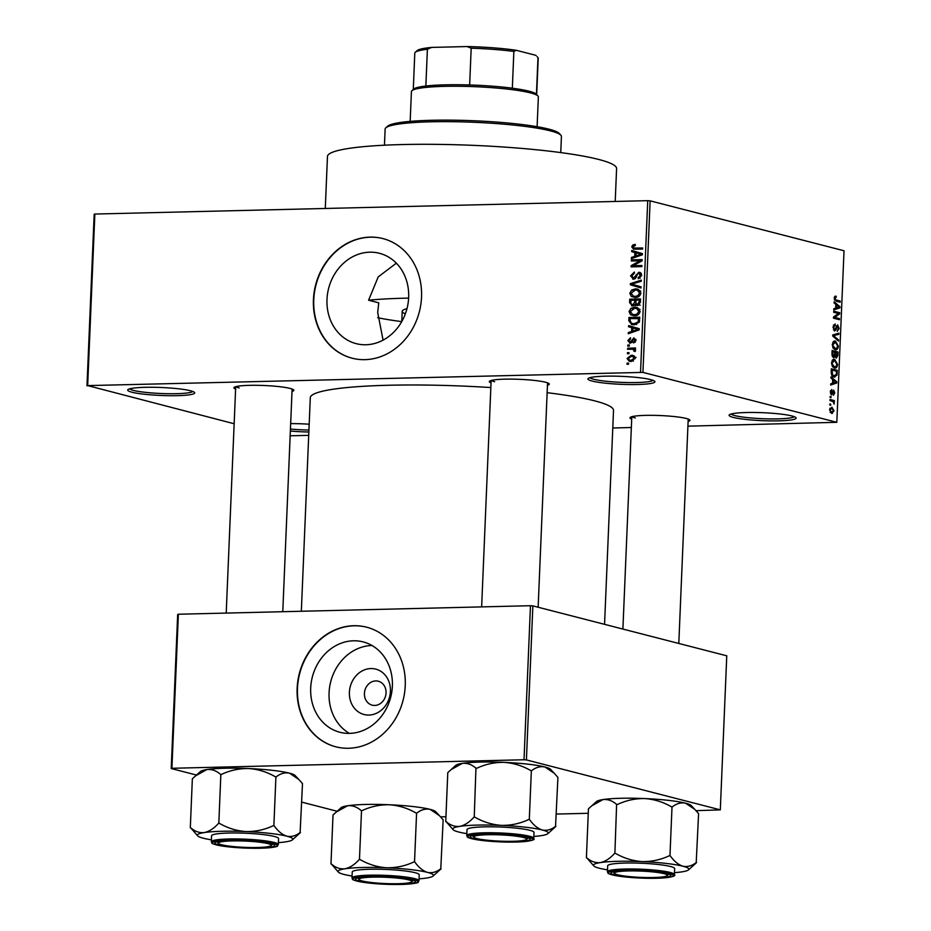 <?xml version="1.0" encoding="UTF-8"?>
<svg xmlns="http://www.w3.org/2000/svg" width="931" height="931" viewBox="0 0 931 931"><rect width="100%" height="100%" fill="white"/><g stroke="black" fill="none" stroke-linecap="round" stroke-linejoin="round"><path stroke-width="1.4" d="M650.769 379.627A33.528 3.98 2.4 0 1 654.702 381.256A33.528 3.98 2.4 0 1 631.614 384.561A33.528 3.98 2.4 0 1 592.081 381.047A33.528 3.98 2.4 0 1 588.194 378.463A33.528 3.98 2.4 0 1 615.123 376.159A33.528 3.98 2.4 0 1 650.769 379.627M589.94 377.683A31.759 3.771 -177.6 0 0 593.699 379.266A31.759 3.771 -177.6 0 0 627.634 382.548A31.759 3.771 -177.6 0 0 653.027 380.325M190.552 390.776A33.528 3.98 2.4 0 1 194.486 392.405A33.528 3.98 2.4 0 1 171.409 395.71A33.528 3.98 2.4 0 1 131.876 392.195A33.528 3.98 2.4 0 1 127.978 389.612A33.528 3.98 2.4 0 1 154.918 387.308A33.528 3.98 2.4 0 1 190.552 390.776M129.723 388.821A31.759 3.771 -177.6 0 0 133.494 390.403A31.759 3.771 -177.6 0 0 167.417 393.697A31.759 3.771 -177.6 0 0 192.81 391.474M308.848 432.007A33.528 3.98 2.4 0 1 290.356 431.053M290.437 429.075A31.759 3.771 -177.6 0 0 308.929 430.041M791.944 415.971A33.528 3.98 2.4 0 1 795.877 417.6A33.528 3.98 2.4 0 1 772.788 420.905A33.528 3.98 2.4 0 1 733.256 417.391A33.528 3.98 2.4 0 1 729.357 414.819A33.528 3.98 2.4 0 1 756.298 412.503A33.528 3.98 2.4 0 1 791.944 415.971M731.103 414.027A31.759 3.771 -177.6 0 0 734.873 415.61A31.759 3.771 -177.6 0 0 768.808 418.892A31.759 3.771 -177.6 0 0 794.201 416.669M326.99 299.456A46.655 40.464 -75.6 0 0 356.189 343.655A46.655 40.464 -75.6 0 0 408.651 297.478A46.655 40.464 -75.6 0 0 379.452 253.29A46.655 40.464 -75.6 0 0 326.99 299.456M396.35 263.17L378.207 276.903L368.595 300.224L378.754 302.843L377.695 312.513L383.072 340.129M313.433 299.689A61.76 53.567 -75.6 0 0 352.081 358.191A61.76 53.567 -75.6 0 0 421.534 297.07A61.76 53.567 -75.6 0 0 382.874 238.58A61.76 53.567 -75.6 0 0 313.433 299.689M383.048 238.615A61.76 53.567 -75.6 0 0 313.77 299.782A61.76 53.567 -75.6 0 0 352.255 358.237M235.601 389.088A30.001 3.561 2.4 0 1 234.123 387.401A30.001 3.561 2.4 0 1 258.224 385.329A30.001 3.561 2.4 0 1 290.111 388.436A30.001 3.561 2.4 0 1 293.637 389.891A30.001 3.561 2.4 0 1 292.02 391.462M491.033 382.909A30.001 3.561 2.4 0 1 489.555 381.21A30.001 3.561 2.4 0 1 513.656 379.15A30.001 3.561 2.4 0 1 545.543 382.245A30.001 3.561 2.4 0 1 549.069 383.7A30.001 3.561 2.4 0 1 547.451 385.271M631.695 419.125A30.001 3.561 2.4 0 1 630.217 417.425A30.001 3.561 2.4 0 1 654.318 415.366A30.001 3.561 2.4 0 1 686.205 418.461A30.001 3.561 2.4 0 1 689.72 419.916A30.001 3.561 2.4 0 1 688.114 421.487M401.738 321.614A107.635 12.79 2.4 0 1 377.672 317.692M325.28 208.474L327.468 156.455A144.689 17.189 2.4 0 1 436.371 144.363A144.689 17.189 2.4 0 1 598.668 159.445A144.689 17.189 2.4 0 1 616.59 168.581L615.216 201.445M301.341 611.26L310.291 397.735A151.753 18.026 2.4 0 1 490.835 387.564M547.137 392.684A151.753 18.026 2.4 0 1 594.723 400.865A151.753 18.026 2.4 0 1 613.517 410.443L604.556 624.34M390.415 691.314A23.438 20.331 104.4 0 1 368.932 715.055A23.438 20.331 104.4 0 1 349.393 692.303A23.438 20.331 104.4 0 1 370.875 668.563A23.438 20.331 104.4 0 1 390.415 691.314M364.428 693.444A12.347 10.718 -75.6 0 0 372.167 705.151A12.347 10.718 -75.6 0 0 386.051 692.92A12.347 10.718 -75.6 0 0 378.323 681.224A12.347 10.718 -75.6 0 0 364.428 693.444M310.698 688.067A46.655 40.464 -75.6 0 0 339.896 732.266A46.655 40.464 -75.6 0 0 392.37 686.089A46.655 40.464 -75.6 0 0 363.16 641.901A46.655 40.464 -75.6 0 0 310.698 688.067M372.028 645.52A46.655 40.464 -75.6 0 0 329.074 692.804A46.655 40.464 -75.6 0 0 349.404 733.372M297.14 688.3A61.76 53.567 -75.6 0 0 335.8 746.802A61.76 53.567 -75.6 0 0 405.241 685.682A61.76 53.567 -75.6 0 0 366.593 627.18A61.76 53.567 -75.6 0 0 297.14 688.3M366.756 627.226A61.76 53.567 -75.6 0 0 297.478 688.393A61.76 53.567 -75.6 0 0 335.963 746.848M628.972 353.733L627.424 353.768L627.471 352.651L629.019 352.616L628.972 353.733M631.695 349.218L627.61 349.311L627.657 348.194L635.524 348.008L635.477 349.125L634.22 349.148L635.559 350.452L635.093 351.511L633.988 351.22L633.289 349.381L631.695 349.218M629.298 346.088L627.75 346.134L627.797 345.017L629.344 344.982L629.298 346.088M630.264 343.213L627.843 340.571L630.485 337.802L630.578 338.907L628.96 340.63L630.124 342.096L630.846 341.793L633.848 337.872L635.989 340.327L633.627 342.969L634.861 340.397L633.964 338.989L630.264 343.213L629.496 343.132M631.881 342.608L629.775 342.061L631.928 342.561M635.92 339.454L633.964 338.989M631.753 327.654L628.565 326.769L628.611 325.606L639.283 328.724L639.225 329.9L628.274 333.717L628.32 332.553L631.59 331.506L631.753 327.654L635.151 328.527L628.565 326.769M629.053 311.606L630.881 308.359L634.639 307.172L636.979 307.405L640.144 311.338C639.306 314.41 637.398 315.888 634.407 315.76L630.578 314.748L629.053 311.606L630.322 311.932M629.822 293.3L631.649 290.065L635.408 288.878L637.747 289.099L640.912 293.044C640.074 296.105 638.166 297.583 635.175 297.466L631.346 296.454L629.822 293.3L631.09 293.626M633.802 248.053L642.658 247.995L642.611 249.112L633.452 249.136L631.765 246.855L632.603 245.086L635.245 244.364L635.338 245.47L633.033 246.878L633.802 248.053L637.246 248.949L633.883 248.077M640.54 372.214L647.732 200.665L650.129 200.84L642.937 372.388L87.665 385.597L234.147 423.745M647.732 200.665L94.857 214.049L87.665 385.597M634.895 252.545L631.707 251.661L631.753 250.486L642.425 253.616L642.378 254.791L631.416 258.609L631.462 257.445L634.733 256.397L634.895 252.545L638.294 253.418L631.707 251.661M639.969 260.785L631.323 260.994L631.369 259.877L642.169 259.621L642.122 260.808L633.266 265.719L641.925 265.51L641.878 266.615L631.067 266.883L631.125 265.684L639.969 260.785L641.471 261.169M633.546 279.219L630.555 275.82L634.36 272.05L634.453 273.155L631.812 275.89L633.569 278.113L638.829 272.259L641.657 275.355L638.282 278.788L638.189 277.682L640.388 275.425L638.747 273.377L637.63 273.749L636.187 277.473L632.684 279.125M635.303 278.637L633.045 278.055L635.373 278.567M640.47 272.678L639.737 272.352M641.482 274.005L638.747 273.377M640.982 287.993L630.322 284.758L630.368 283.664L641.319 280.103L641.273 281.255L631.614 284.118L641.028 286.829L640.982 287.993M632.603 305.95L629.577 302.633L629.717 299.188L640.528 298.921L640.377 302.389L637.537 305.519L635.314 304.367L631.544 305.845M637.537 305.519L636.734 305.426M634.104 324.838L631.742 324.605L628.809 320.753L628.949 317.483L639.76 317.227L639.353 322.114L634.104 324.838M631.113 361.472L629.298 361.298L627.087 358.47L631.288 355.27L633.022 355.433L635.233 358.272L631.113 361.472M628.53 364.23L626.994 364.277L627.04 363.16L628.576 363.125L628.53 364.23M642.937 372.388L836.829 422.313L687.916 426.154M631.346 427.527L612.784 427.981M308.708 435.347L290.158 435.789M86.979 385.853L94.171 214.305L94.857 214.049M829.824 405.066L829.87 403.949L830.72 404.17L830.673 405.288L829.824 405.066M830.138 397.421L830.184 396.315L831.034 396.525L830.987 397.642L830.138 397.421M830.952 378.067L830.999 376.892L836.806 381.815L836.76 382.99L830.661 385.015L830.708 383.851L832.523 383.339L832.686 379.487L830.952 378.067M832.582 359.913L834.665 359.343L837.621 364.452C837.097 367.408 836.015 368.571 834.374 367.954L832.291 366.302L831.511 362.869L832.582 359.913M834.013 359.261L833.42 359.378M835.107 368.048L834.374 367.954M833.35 341.619L835.433 341.037L838.389 346.157C837.865 349.102 836.783 350.265 835.142 349.649L833.047 347.996L832.279 344.575L833.35 341.619M834.781 340.967L834.176 341.072M835.875 349.753L835.142 349.649M835.2 325.059L833.699 327.375L834.63 329.9L837.632 324.872L839.122 328.468L837.202 331.366L838.424 328.329L837.563 325.99L836.073 329.69L834.595 331.017L833.012 327.095L835.177 323.93L835.2 325.059L833.385 325.094L834.874 325.07M834.63 329.9L833.478 329.946L834.63 329.9M837.563 325.99L836.154 326.199M834.095 302.959L834.153 301.784L839.96 306.706L839.913 307.882L833.804 309.895L833.862 308.731L835.677 308.231L835.84 304.379L834.095 302.959M836.829 422.313L844.021 250.765L650.129 200.84M836.213 297.326L834.921 298.362L835.316 299.677L840.193 301.085L840.146 302.203L836.108 301.167L834.223 298.129L834.711 296.489L836.178 296.198L836.213 297.326L834.327 297.315M834.711 296.489L836.178 296.198L835.095 296.221M833.711 312.292L833.757 311.175L839.704 312.711L839.657 313.898L834.688 317.366L839.459 318.6L839.413 319.705L833.466 318.181L833.513 316.982L838.47 313.514L833.711 312.292M832.71 336.056L832.756 334.962L838.854 333.193L838.796 334.345L833.431 335.625L838.563 339.92L838.517 341.083L832.71 336.056M831.965 353.931L832.105 350.475L838.063 352.011L837.912 355.479L836.294 358.156L835.095 356.631L833.571 357.772L831.965 353.931M831.208 372.051L831.336 368.781L837.295 370.317L836.981 375.17L834.036 377.032C832.326 376.892 831.383 375.228 831.208 372.051M834.898 377.136L834.036 377.032M830.301 391.846L831.802 389.484L830.906 392.079L831.523 393.755L833.652 390.124L834.781 392.952L833.431 395.221L833.699 391.264L831.581 394.895L830.301 391.846M830.545 393.778L831.918 393.569M833.699 391.264L832.442 391.555M830.01 400.609L830.056 399.492L834.385 400.609L834.339 401.726L833.641 401.54L834.083 404.066L833.129 401.622L830.01 400.609M829.544 409.733L831.918 407.208L834.025 410.897L831.697 413.434L829.544 409.733M832.291 413.504L831.697 413.434M526.411 759.929L524.013 759.754L530.472 605.709L532.869 605.883L526.411 759.929L720.315 809.854L695.969 810.68M588.264 813.287L556.389 814.066M445.937 816.731L440.538 816.871M530.472 605.709L178.368 614.239L171.909 768.284L171.223 768.541L196.499 775.046M301.714 802.126L337.162 811.262M171.223 768.541L177.67 614.495L178.368 614.239M524.013 759.754L171.909 768.284M720.315 809.854L726.762 655.808L532.869 605.883M290.67 423.617A33.528 3.98 2.4 0 1 309.173 424.21M235.974 386.609A28.233 3.352 -177.6 0 0 239.22 387.924M491.405 380.43A28.233 3.352 -177.6 0 0 494.652 381.733M632.068 416.634A28.233 3.352 -177.6 0 0 635.314 417.949M834.223 298.374L834.921 298.362M834.409 299.689L835.316 299.677M836.201 301.19L840.193 301.085M838.61 306.741L839.96 306.706M836.632 307.952L839.913 307.882M838.203 306.415L836.515 304.926L836.387 308.033L839.308 307.218L838.203 306.415M835.817 304.949L836.515 304.926M835.689 308.045L836.387 308.033M835.712 312.804L839.704 312.711M837.865 313.933L839.657 313.898M833.489 317.39L834.688 317.366M835.468 318.693L839.459 318.6M833.001 327.398L833.699 327.375M838.424 328.48L839.122 328.468M835.188 329.714L836.073 329.69M834.525 334.45L838.796 334.345M832.733 335.637L833.431 335.625M837.213 339.955L838.563 339.92M837.679 346.169L838.389 346.157M833.466 348.59L836.573 348.415L837.691 345.983L835.375 342.154L832.931 342.119M832.267 344.761L835.212 348.543L836.573 348.415M835.375 342.154L832.977 344.749M834.06 352.104L838.063 352.011M837.202 355.491L837.912 355.479M834.001 356.654L835.095 356.631M837.318 352.942L835.538 352.488L835.456 355.77L836.422 357.039L835.247 357.062L836.236 357.015L837.318 352.942M834.839 352.512L835.538 352.488M834.618 355.782L835.456 355.77M832.361 356.689L833.606 356.654L834.839 352.314L832.756 351.778L832.686 355.305L833.827 356.689L832.372 356.724M832.058 351.79L832.756 351.778M831.988 355.328L832.686 355.305M831.953 354.152L832.663 354.141M836.911 364.475L837.621 364.452M832.698 366.884L835.805 366.721L836.922 364.277L834.607 360.448L832.163 360.425M831.511 363.067L834.444 366.849L835.805 366.721M834.607 360.448L832.209 363.043M833.292 370.41L837.295 370.317M836.119 375.193L836.981 375.17M832.279 375.973L836.282 374.774L836.55 371.248L831.988 370.073L832.651 375.1L834.804 376.019L832.372 376.077M831.29 370.096L831.988 370.073M831.697 375.123L832.651 375.1M831.197 372.097L831.907 372.074M835.456 381.85L836.806 381.815M833.478 383.072L836.76 382.99M835.06 381.524L833.373 380.046L833.233 383.141L836.166 382.327L835.06 381.524M832.663 380.057L833.373 380.046M832.535 383.153L833.233 383.141M830.475 390.659L831.837 390.624M830.289 392.102L830.906 392.079M834.153 392.975L834.781 392.952M832.5 391.288L833.548 391.264M830.173 396.548L831.034 396.525M830.382 400.702L834.385 400.609M833.036 401.564L833.641 401.54M833.571 403.088L834.362 403.065M829.858 404.194L830.72 404.17M833.396 410.908L834.025 410.897M830.149 412.34L831.709 412.305L833.408 410.699L831.872 408.325L829.835 408.302M829.544 409.943L832.209 412.363L830.196 412.421M831.872 408.325L830.161 409.931M634.477 245.575L632.603 245.086M637.2 248.926L642.623 248.961M635.617 249.287L635.221 248.426M633.045 247.181L631.765 246.855M635.105 252.534L635.151 251.486M633.359 257.934L631.462 257.445M636.478 256.84L634.733 256.397M641.54 254.384L636.141 252.883L636.013 255.99L641.273 254.314L636.141 252.883M642.39 254.605L641.273 254.314M637.688 256.421L636.013 255.99M634.756 260.913L631.369 259.877M634.767 260.75L642.134 260.575M641.89 266.464L633.266 265.719M634.511 266.801L631.125 265.684M634.523 266.557L635.163 266.208M631.812 276.146L630.555 275.82M640.481 273.737L641.156 273.353M640.202 278.194L638.189 277.682M641.622 275.739L640.388 275.425M634.581 279.032L634.186 278.346M640.993 287.842L630.322 284.758M633.72 285.631L633.767 284.7M631.846 284.048L630.368 283.664M633.127 290.437L631.649 290.065M636.804 290.065L638.806 289.75L635.408 288.878M634.942 297.466L631.346 296.454M634.744 297.326L633.72 296.244M640.889 293.393L639.655 293.079L637.351 290.181L635.338 289.983L631.09 293.265L633.429 296.174L637.328 297.152M639.213 296.198L637.723 295.814L639.655 293.079M637.77 297.001L635.256 296.349L637.723 295.814M633.429 296.174L635.256 296.349M633.115 300.213L629.717 299.188M633.115 300.061L640.481 299.887M638.713 305.24L635.314 304.367M633.511 305.834L633.115 305.065M639.213 300.073L635.989 300.143L635.954 303.401L637.409 304.402L639.132 302.005L639.213 300.073L640.47 300.387M639.283 304.891L640.249 305.228M634.721 300.178L630.939 300.271L630.927 303.785L632.638 304.833L634.628 302.377L634.721 300.178L635.978 300.504M635.896 302.703L634.628 302.377M634.558 305.333L635.384 305.647M632.358 308.743L630.881 308.359M636.036 308.37L638.038 308.045L634.639 307.172M634.174 315.76L630.578 314.748M633.976 315.632L632.964 314.55M640.121 311.699L638.887 311.373L636.583 308.475L634.57 308.289L630.322 311.559L632.661 314.469L636.56 315.446M638.445 314.503L636.955 314.119L638.887 311.373M637.002 315.295L634.488 314.655L636.955 314.119M632.661 314.469L634.488 314.655M630.078 321.079L628.809 320.753M632.347 318.518L628.949 317.483M632.347 318.367L639.725 318.181M633.627 324.838L632.533 323.627M639.702 318.693L630.171 318.565L630.078 320.578L631.544 323.336L636.292 324.535M639.609 320.66L638.363 320.345L638.445 318.367M639.294 322.242L638.084 321.94L638.363 320.345M636.769 324.384L634.162 323.72L638.084 321.94M631.544 323.336L634.162 323.72M631.963 327.642L632.009 326.595M630.217 333.042L628.32 332.553M633.324 331.96L631.59 331.506M638.398 329.493L632.999 328.003L632.871 331.099L638.119 329.423L632.999 328.003M639.236 329.714L638.119 329.423M634.546 331.529L632.871 331.099M628.96 340.862L627.843 340.571M632.219 342.154L630.846 341.793M635.21 342.282L633.534 341.852M635.954 340.676L634.861 340.397M629.321 345.413L627.797 345.017M631.055 349.23L627.657 348.194M631.067 349.078L635.489 348.962M635.105 351.511L633.988 351.22M635.512 350.766L634.162 350.417M635.431 349.94L633.289 349.381M629.007 353.047L627.471 352.651M628.227 358.761L627.087 358.47M635.21 358.551L632.615 356.515L634.395 356.154M634.244 356.026L631.288 355.27M631.334 361.461L630.659 360.472M636.013 357.388L631.253 356.375L628.216 358.47L629.74 360.227L631.09 360.355L634.116 358.272M633.429 360.96L631.09 360.355M628.565 363.555L627.04 363.16M385.818 127.838L387.633 126.185A86.467 10.276 2.4 0 1 457.098 120.239A86.467 10.276 2.4 0 1 549.022 129.176A86.467 10.276 2.4 0 1 559.17 133.377L560.846 135.17A88.224 10.485 -177.6 0 0 550.489 130.887A88.224 10.485 -177.6 0 0 456.702 121.763A88.224 10.485 -177.6 0 0 385.818 127.838A88.224 10.485 -177.6 0 0 385.131 129.06L384.456 145.213M560.753 152.603L561.428 136.45A88.224 10.485 -177.6 0 0 560.846 135.17M406.975 308.673A63.517 7.553 -177.6 0 0 402.215 311.315A63.517 7.553 -177.6 0 0 405.357 313.828M368.595 300.224A127.047 15.094 2.4 0 1 408.628 298.118M453.129 829.707A47.737 5.667 -177.6 0 1 459.693 826.391A47.737 5.667 2.4 0 1 477.498 825.087A47.737 5.667 2.4 0 1 501.472 825.378C492.068 824.703 483.212 821.98 474.891 817.197L473.891 817.22C469.364 822.282 464.639 825.343 459.693 826.391C454.828 826.891 450.29 825.273 446.077 821.549L453.129 829.707A47.737 5.667 -177.6 0 0 458.727 832.023A47.737 5.667 2.4 0 0 466.838 833.641M474.891 817.197A54.801 6.505 -177.6 0 0 474.391 817.209A54.801 6.505 -177.6 0 0 473.891 817.22M485.761 834.292A30.001 3.561 2.4 0 1 529.983 838.831A30.001 3.561 2.4 0 1 514.668 841.74A30.001 3.561 2.4 0 1 483.387 840.274A30.001 3.561 2.4 0 1 470.481 836.341A30.001 3.561 2.4 0 1 485.761 834.292M484.353 826.856A33.528 3.98 -177.6 0 0 467.013 829.602L466.757 835.561A33.528 3.98 2.4 0 1 484.097 832.803A33.528 3.98 2.4 0 1 533.754 838.365L534.01 832.419A33.528 3.98 -177.6 0 0 484.353 826.856M445.74 821.596L447.788 772.59L451.163 769.565L462.335 763.373C467.199 762.873 471.738 764.479 475.95 768.203L474.24 817.174M476.288 768.156L476.951 768.18C485.517 764.165 494.57 762.221 504.113 762.361C513.516 763.024 522.384 765.748 530.693 770.531L531.357 770.565L529.297 819.583L528.645 819.548C520.068 823.574 511.014 825.506 501.472 825.378A47.737 5.667 2.4 0 1 542.284 829.998C537.722 828.543 533.498 825.099 529.623 819.664L529.297 819.583M531.357 770.565L531.671 770.647C535.93 767.295 540.352 766.073 544.926 766.981L554.189 773.219L557.925 777.408L555.551 826.332C551.28 829.684 546.869 830.906 542.284 829.998A47.737 5.667 2.4 0 1 547.835 833.676A47.737 5.667 2.4 0 1 541.33 835.631A47.737 5.667 2.4 0 1 533.835 836.445M547.835 833.676L555.865 826.414M451.36 769.378L455.829 765.329A47.737 5.667 2.4 0 1 462.335 763.373A47.737 5.667 2.4 0 1 504.113 762.361A47.737 5.667 2.4 0 1 544.926 766.981A47.737 5.667 2.4 0 1 550.535 769.297L554.189 773.219M529.623 819.664A54.801 6.505 -177.6 0 0 528.645 819.548M525.84 838.296A26.464 3.142 -177.6 0 0 495.408 834.723A26.464 3.142 -177.6 0 0 473.949 837.283A26.464 3.142 -177.6 0 0 474.589 837.737A26.464 3.142 -177.6 0 0 501.867 841.217A26.464 3.142 -177.6 0 0 526.457 839.494A26.464 3.142 -177.6 0 0 525.84 838.296M264.02 842.834A26.464 3.142 -177.6 0 0 233.623 840.891A26.464 3.142 -177.6 0 0 218.517 843.474A26.464 3.142 -177.6 0 0 225.546 845.569A26.464 3.142 -177.6 0 0 252.999 847.536A26.464 3.142 -177.6 0 0 271.026 845.674A26.464 3.142 -177.6 0 0 264.02 842.834M621.64 875.594A26.464 3.142 -177.6 0 0 649.093 877.561A26.464 3.142 -177.6 0 0 667.12 875.699A26.464 3.142 -177.6 0 0 660.102 872.859A26.464 3.142 -177.6 0 0 629.717 870.916A26.464 3.142 -177.6 0 0 614.6 873.499A26.464 3.142 -177.6 0 0 621.64 875.594M359.82 880.132A26.464 3.142 -177.6 0 0 387.098 883.624A26.464 3.142 -177.6 0 0 411.688 881.89A26.464 3.142 -177.6 0 0 411.06 880.691A26.464 3.142 -177.6 0 0 380.639 877.118A26.464 3.142 -177.6 0 0 359.168 879.69A26.464 3.142 -177.6 0 0 359.82 880.132M537.106 126.709L538.362 96.905A63.517 7.553 -177.6 0 0 537.943 95.986A63.517 7.553 -177.6 0 0 444.273 86.362A63.517 7.553 -177.6 0 0 411.921 90.703A63.517 7.553 -177.6 0 0 411.421 91.587L410.175 121.379M411.921 90.703L413.736 89.05A61.76 7.343 2.4 0 1 425.851 86.024A61.76 7.343 2.4 0 1 445.204 84.837A61.76 7.343 2.4 0 1 469.643 84.965A61.76 7.343 2.4 0 1 512.329 88.201A61.76 7.343 2.4 0 1 536.268 94.182L537.943 95.986M469.643 84.965L471.191 48.203L467.106 46.55A59.991 7.134 2.4 0 1 516.228 50.274L535.767 55.301A59.991 7.134 2.4 0 1 536.128 55.627L535.767 55.301M431.623 47.411L427.399 49.262A61.76 7.343 -177.6 0 0 415.284 52.287L417.1 50.635A59.991 7.134 2.4 0 1 431.623 47.411L467.106 46.55M425.851 86.024L427.399 49.262M536.442 94.38L537.978 57.641L537.094 56.663M516.228 50.274L513.865 51.438A61.76 7.343 -177.6 0 0 471.191 48.203M512.329 88.201L513.865 51.438M415.284 52.287A61.76 7.343 -177.6 0 0 414.795 53.148L413.283 89.469M536.687 94.648L538.211 58.327A61.76 7.343 -177.6 0 0 537.978 57.641M190.308 827.787L192.356 778.77L195.719 775.744L206.903 769.553A47.737 5.667 2.4 0 1 224.708 768.261A47.737 5.667 2.4 0 1 248.682 768.541C258.085 769.215 266.953 771.939 275.262 776.722L275.925 776.745L273.865 825.762L273.214 825.739C264.637 829.754 255.583 831.697 246.04 831.558C236.637 830.894 227.781 828.171 219.46 823.388L218.459 823.411C213.932 828.474 209.207 831.523 204.261 832.57C199.397 833.07 194.858 831.464 190.646 827.74L197.698 835.887A47.737 5.667 2.4 0 1 204.261 832.57A47.737 5.667 2.4 0 1 246.04 831.558A47.737 5.667 2.4 0 1 286.853 836.189C282.291 834.735 278.066 831.29 274.191 825.844L273.865 825.762M195.929 775.558L200.398 771.52A47.737 5.667 2.4 0 1 206.903 769.553C211.768 769.053 216.306 770.67 220.519 774.394L221.52 774.371C230.085 770.344 239.139 768.412 248.682 768.541A47.737 5.667 2.4 0 1 289.494 773.172L298.758 779.398L302.494 783.588L300.119 832.523C295.849 835.875 291.438 837.097 286.853 836.189A47.737 5.667 -177.6 0 1 292.404 839.855L300.434 832.605M292.404 839.855A47.737 5.667 -177.6 0 1 285.898 841.822A47.737 5.667 2.4 0 1 278.404 842.636M259.237 847.92A30.001 3.561 2.4 0 1 227.955 846.454A30.001 3.561 2.4 0 1 215.049 842.532A30.001 3.561 2.4 0 1 230.329 840.472A30.001 3.561 2.4 0 1 274.552 845.022A30.001 3.561 2.4 0 1 259.237 847.92M278.322 844.557L278.578 838.598A33.528 3.98 -177.6 0 0 228.921 833.036A33.528 3.98 -177.6 0 0 211.581 835.794L211.325 841.74A33.528 3.98 2.4 0 1 228.665 838.994A33.528 3.98 2.4 0 1 278.322 844.557C276.158 846.104 282.698 846.884 260.505 848.234C244.388 848.444 230.469 847.513 218.715 845.441C209.522 843.102 212.605 843.451 211.325 841.74M220.856 774.348L218.808 823.353M275.925 776.745L276.239 776.826C280.499 773.486 284.921 772.265 289.494 773.172A47.737 5.667 2.4 0 1 295.104 775.488L298.758 779.398M211.407 839.832A47.737 5.667 2.4 0 1 203.295 838.214A47.737 5.667 2.4 0 1 197.698 835.887M219.46 823.388A54.801 6.505 -177.6 0 0 218.459 823.411M274.191 825.844A54.801 6.505 -177.6 0 0 273.214 825.739M593.792 865.923A47.737 5.667 -177.6 0 1 600.355 862.595A47.737 5.667 2.4 0 1 618.161 861.303A47.737 5.667 2.4 0 1 642.134 861.594C632.731 860.919 623.863 858.196 615.554 853.413L614.553 853.436C610.026 858.498 605.301 861.559 600.355 862.595C595.491 863.107 590.952 861.489 586.739 857.765L593.792 865.923A47.737 5.667 -177.6 0 0 599.389 868.239A47.737 5.667 2.4 0 0 607.501 869.857M615.554 853.413A54.801 6.505 -177.6 0 0 615.054 853.424A54.801 6.505 -177.6 0 0 614.553 853.436M626.423 870.508A30.001 3.561 2.4 0 1 670.646 875.047A30.001 3.561 2.4 0 1 655.331 877.945A30.001 3.561 2.4 0 1 624.049 876.478A30.001 3.561 2.4 0 1 611.143 872.556A30.001 3.561 2.4 0 1 626.423 870.508M625.015 863.06A33.528 3.98 -177.6 0 0 607.675 865.818L607.419 871.777A33.528 3.98 2.4 0 1 624.759 869.019A33.528 3.98 2.4 0 1 674.416 874.581L674.661 868.623A33.528 3.98 -177.6 0 0 625.015 863.06M586.402 857.812L588.45 808.806L591.813 805.769L602.997 799.578C607.862 799.077 612.4 800.695 616.613 804.419L614.891 853.378M616.95 804.372L617.614 804.396C626.179 800.381 635.233 798.437 644.776 798.565C654.179 799.24 663.047 801.963 671.356 806.746L672.019 806.781L669.959 855.787L669.296 855.764C660.731 859.779 651.677 861.722 642.134 861.594A47.737 5.667 2.4 0 1 682.947 866.214C678.385 864.759 674.16 861.315 670.273 855.868L669.959 855.787M672.019 806.781L672.333 806.863C676.593 803.511 681.015 802.289 685.588 803.197L694.852 809.435L698.587 813.613L696.213 862.548C691.942 865.9 687.532 867.122 682.947 866.214A47.737 5.667 2.4 0 1 688.498 869.891A47.737 5.667 2.4 0 1 681.981 871.847A47.737 5.667 2.4 0 1 674.498 872.661M688.498 869.891L696.528 862.63M592.023 805.583L596.48 801.544A47.737 5.667 2.4 0 1 602.997 799.578A47.737 5.667 2.4 0 1 644.776 798.565A47.737 5.667 2.4 0 1 685.588 803.197A47.737 5.667 2.4 0 1 691.198 805.513L694.852 809.435M670.273 855.868A54.801 6.505 -177.6 0 0 669.296 855.764M330.971 864.003L333.019 814.986L336.382 811.96L347.566 805.769A47.737 5.667 2.4 0 1 365.371 804.465A47.737 5.667 2.4 0 1 389.344 804.756C398.747 805.431 407.615 808.155 415.924 812.938L416.588 812.961L414.528 861.978L413.864 861.943C405.299 865.97 396.245 867.913 386.702 867.773C377.299 867.11 368.432 864.387 360.122 859.604L359.122 859.627C354.595 864.69 349.858 867.739 344.924 868.786C340.059 869.286 335.521 867.68 331.308 863.945L338.36 872.103A47.737 5.667 2.4 0 1 344.924 868.786A47.737 5.667 2.4 0 1 386.702 867.773A47.737 5.667 2.4 0 1 427.515 872.394C422.953 870.951 418.729 867.506 414.842 862.059L414.528 861.978M336.591 811.774L341.049 807.736A47.737 5.667 2.4 0 1 347.566 805.769C352.43 805.268 356.969 806.886 361.181 810.61L362.182 810.587C370.747 806.56 379.801 804.617 389.344 804.756A47.737 5.667 2.4 0 1 430.157 809.376L439.409 815.614L443.144 819.804L440.782 868.739C436.511 872.091 432.089 873.301 427.515 872.394A47.737 5.667 -177.6 0 1 433.066 876.071L441.096 868.821M433.066 876.071A47.737 5.667 -177.6 0 1 426.549 878.038A47.737 5.667 2.4 0 1 419.066 878.852M399.899 884.136A30.001 3.561 2.4 0 1 368.618 882.669A30.001 3.561 2.4 0 1 355.712 878.736A30.001 3.561 2.4 0 1 370.992 876.688A30.001 3.561 2.4 0 1 415.214 881.238A30.001 3.561 2.4 0 1 399.899 884.136M418.985 880.773L419.229 874.814A33.528 3.98 -177.6 0 0 369.584 869.251A33.528 3.98 -177.6 0 0 352.244 872.01L351.988 877.956A33.528 3.98 2.4 0 1 369.328 875.198A33.528 3.98 2.4 0 1 418.985 880.773C416.809 882.309 423.361 883.1 401.156 884.45C385.05 884.659 371.132 883.728 359.378 881.657C350.184 879.306 353.268 879.667 351.988 877.956M361.519 810.552L359.459 859.569M416.588 812.961L416.902 813.042C421.161 809.691 425.583 808.469 430.157 809.376A47.737 5.667 2.4 0 1 435.766 811.704L439.409 815.614M352.069 876.036A47.737 5.667 2.4 0 1 343.958 874.418A47.737 5.667 2.4 0 1 338.36 872.103M360.122 859.604A54.801 6.505 -177.6 0 0 359.122 859.627M414.842 862.059A54.801 6.505 -177.6 0 0 413.864 861.943M834.572 300.073L836.108 300.038M835.782 327.852L836.469 327.84M832.733 335.463L834.385 335.428M833.082 336.382L834.351 336.347M834.746 354.595L835.456 354.583M836.457 373.459L837.167 373.436M832.163 392.754L833.024 392.742M638.643 249.054L635.233 248.181M640.609 255.408L639.027 254.989M636.816 275.564L635.733 275.285M630.822 302.959L629.577 302.633M640.388 302.331L639.132 302.005M637.467 330.517L635.873 330.109M632.661 341.037L631.323 340.688M484.562 833.99A32.469 3.852 -177.6 0 0 471.796 838.703A32.469 3.852 -177.6 0 0 515.867 842.043A32.469 3.852 -177.6 0 0 528.633 837.33A32.469 3.852 -177.6 0 0 484.562 833.99M260.436 848.234A32.469 3.852 -177.6 0 0 273.202 843.509A32.469 3.852 -177.6 0 0 229.131 840.169A32.469 3.852 -177.6 0 0 216.364 844.883A32.469 3.852 -177.6 0 0 260.436 848.234M625.225 870.194A32.469 3.852 -177.6 0 0 612.458 874.919A32.469 3.852 -177.6 0 0 656.518 878.259A32.469 3.852 -177.6 0 0 669.296 873.534A32.469 3.852 -177.6 0 0 625.225 870.194M401.086 884.438A32.469 3.852 -177.6 0 0 413.864 879.725A32.469 3.852 -177.6 0 0 369.793 876.385A32.469 3.852 -177.6 0 0 357.027 881.098A32.469 3.852 -177.6 0 0 401.086 884.438M837.353 325.966L836.224 325.99M835.794 348.613L833.536 348.671M835.026 366.919L832.78 366.977M831.639 393.778L830.545 393.801M833.606 391.253L832.512 391.276M637.351 290.181L640.749 291.054M636.583 308.475L639.981 309.348M629.74 360.227L633.15 361.112M466.757 835.561C468.037 837.26 464.953 836.911 474.147 839.25C485.901 841.333 499.831 842.264 515.937 842.055C529.948 841.263 535.884 840.041 533.754 838.365M473.949 837.283L472.331 835.549M491.137 380.5L481.641 606.884M547.544 382.862L538.141 607.245M526.457 839.494L528.214 837.9M218.517 843.474L216.9 841.74M226.21 613.075L235.706 386.691M282.78 611.702L292.113 389.053M271.026 845.674L272.783 844.08M667.12 875.699L668.877 874.104M678.804 643.461L688.207 419.078M622.897 629.065L631.8 416.716M614.6 873.499L612.982 871.765M411.688 881.89L413.445 880.295M359.168 879.69L357.551 877.956M402.215 311.315L401.785 321.521M607.419 871.777C608.699 873.476 605.615 873.127 614.809 875.466C626.563 877.537 640.481 878.468 656.588 878.259C670.599 877.479 676.546 876.246 674.416 874.581"/></g></svg>
